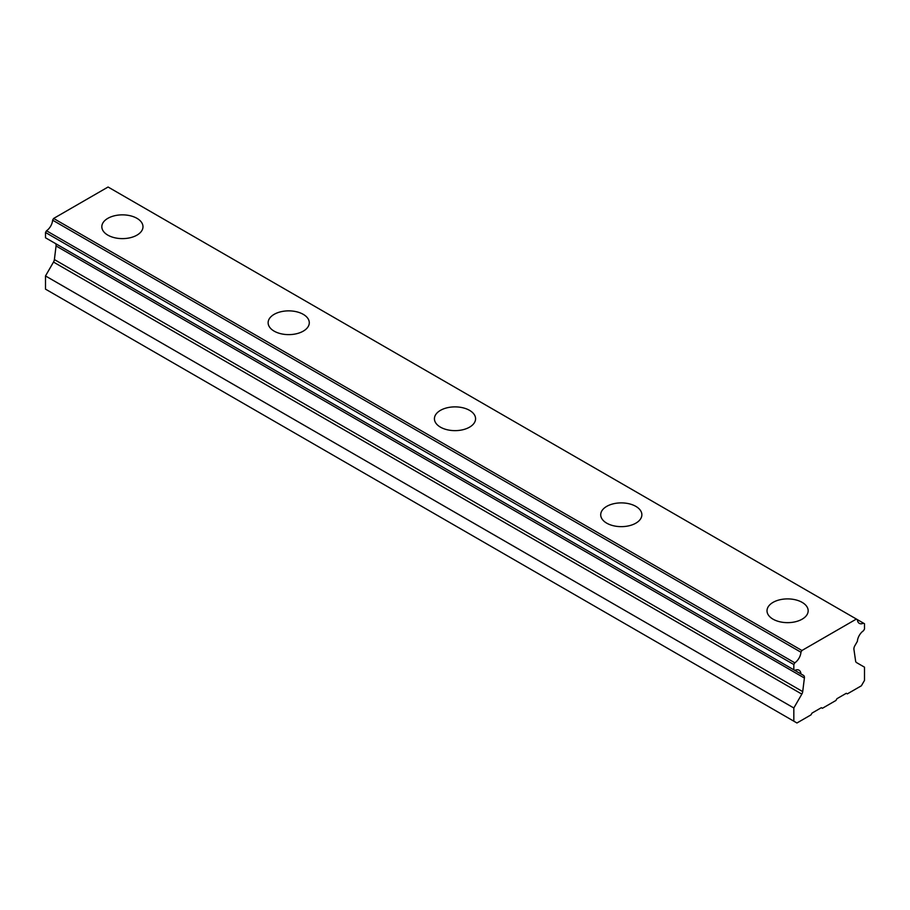 <?xml version="1.0" encoding="UTF-8"?>
<svg xmlns="http://www.w3.org/2000/svg" width="910" height="910" viewBox="0 0 910 910"><rect width="100%" height="100%" fill="white"/><g stroke="black" fill="none" stroke-linecap="round" stroke-linejoin="round"><path stroke-width="1.36" d="M606.742 523.17A20.577 11.875 180 0 1 600.714 514.764A20.577 11.875 180 0 1 613.42 503.787A20.577 11.875 180 0 1 635.84 506.37A20.577 11.875 180 0 1 641.868 514.764A20.577 11.875 180 0 1 629.174 525.741A20.577 11.875 180 0 1 606.742 523.17M773.034 619.175A20.577 11.875 180 0 1 767.016 610.769A20.577 11.875 180 0 1 779.711 599.804A20.577 11.875 180 0 1 802.142 602.374A20.577 11.875 180 0 1 808.171 610.769A20.577 11.875 180 0 1 795.465 621.746A20.577 11.875 180 0 1 773.034 619.175M440.451 427.154A20.577 11.875 180 0 1 434.423 418.759A20.577 11.875 180 0 1 447.128 407.782A20.577 11.875 180 0 1 469.549 410.353A20.577 11.875 180 0 1 475.577 418.759A20.577 11.875 180 0 1 462.872 429.736A20.577 11.875 180 0 1 440.451 427.154M274.16 331.149A20.577 11.875 180 0 1 268.131 322.743A20.577 11.875 180 0 1 280.826 311.766A20.577 11.875 180 0 1 303.257 314.348A20.577 11.875 180 0 1 309.286 322.743A20.577 11.875 180 0 1 296.58 333.72A20.577 11.875 180 0 1 274.16 331.149M107.858 235.144A20.577 11.875 180 0 1 101.829 226.738A20.577 11.875 180 0 1 114.535 215.761A20.577 11.875 180 0 1 136.966 218.332A20.577 11.875 180 0 1 142.984 226.738A20.577 11.875 180 0 1 130.289 237.715A20.577 11.875 180 0 1 107.858 235.144M821.366 707.684L822.401 708.287L835.915 700.484L836.961 698.687L846.311 693.284L847.346 693.886L861.383 685.787L864.5 680.384L864.5 667.178L856.492 662.56A4.413 2.548 -60 0 1 855.616 661.069L853.933 649.399A4.413 2.548 -60 0 1 854.808 645.804L857.379 641.345A9.407 5.426 -60 0 1 863.51 630.732L864.5 629.015L864.5 623.737L863.51 623.168A9.407 5.426 -60 0 1 859.313 623.361A9.407 5.426 -60 0 1 857.379 619.63L856.39 619.05L801.926 650.502L800.937 652.22A9.407 5.426 -60 0 1 794.817 662.821L793.827 664.539L793.827 669.817L794.817 670.397A9.407 5.426 -60 0 1 799.014 670.204A9.407 5.426 -60 0 1 800.937 673.923L803.519 675.413A4.413 2.548 -60 0 1 804.394 678.007L802.711 691.611A4.413 2.548 -60 0 1 801.835 694.114L793.827 707.98L793.827 721.186L796.944 722.984L810.969 714.885L812.016 713.087L821.366 707.684M801.926 650.502L53.61 218.457L108.074 187.016L856.39 619.05M803.519 675.413L55.192 243.38A4.413 2.548 -60 0 1 56.067 245.962L54.384 259.566A4.413 2.548 -60 0 1 53.508 262.069L45.5 275.946L45.5 289.141L793.827 721.186M46.49 238.352L794.817 670.397M52.621 241.889L800.937 673.923M53.61 218.457L52.621 220.174A9.407 5.426 -60 0 1 46.49 230.776L45.5 232.494L45.5 237.783L793.827 669.817M857.379 619.63L863.51 623.168M45.5 275.946L793.827 707.98M45.5 232.494L793.827 664.539M46.49 230.776L794.817 662.821M52.621 220.174L800.937 652.22M53.508 262.069L801.835 694.114M54.384 259.566L802.711 691.611M56.067 245.962L804.394 678.007"/></g></svg>
